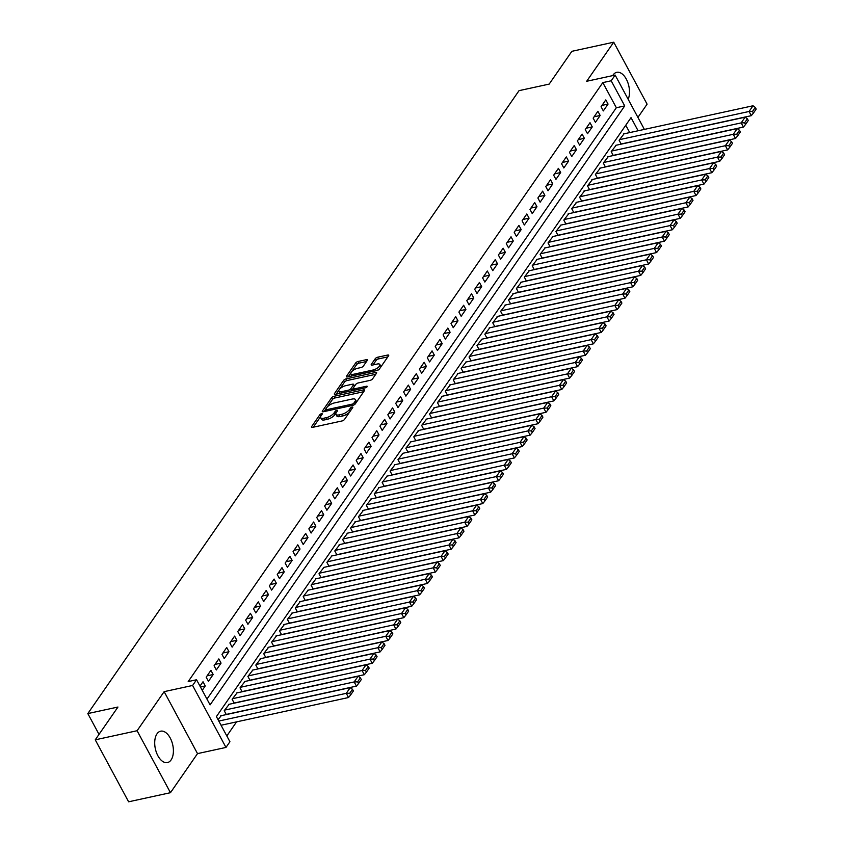 <?xml version="1.0" encoding="UTF-8"?>
<svg xmlns="http://www.w3.org/2000/svg" width="844" height="844" viewBox="0 0 844 844"><rect width="100%" height="100%" fill="white"/><g stroke="black" fill="none" stroke-linecap="round" stroke-linejoin="round"><path stroke-width="1.27" d="M321.553 413.687A1.414 0.538 -28.3 0 0 319.855 414.721L311.615 426.621A2.026 0.77 -28.3 0 0 311.489 427.212A2.026 0.77 -28.3 0 0 312.491 427.38L342.063 420.945A2.026 0.77 -28.3 0 0 344.479 419.468L352.718 407.568A1.414 0.538 -28.3 0 0 352.813 407.146A1.414 0.538 -28.3 0 0 352.117 407.04A1.414 0.538 -28.3 0 0 350.418 408.074L349.353 409.614A6.467 2.479 -28.3 0 1 341.62 414.341L339.151 414.879A6.467 2.479 -28.3 0 1 335.933 414.351A6.467 2.479 -28.3 0 1 336.376 412.431L337.442 410.891A1.414 0.538 -28.3 0 0 337.537 410.469A1.414 0.538 -28.3 0 0 336.83 410.363A1.414 0.538 -28.3 0 0 335.142 411.397L334.076 412.938A6.467 2.479 -28.3 0 1 326.333 417.664L323.864 418.202A6.467 2.479 -28.3 0 1 320.657 417.674A6.467 2.479 -28.3 0 1 321.089 415.754L322.155 414.214A1.414 0.538 -28.3 0 0 322.25 413.792A1.414 0.538 -28.3 0 0 321.553 413.687M628.168 99.286A16.057 8.904 77.7 0 0 627.282 81.161A16.057 8.904 77.7 0 0 616.732 72.32A16.057 8.904 77.7 0 0 613.113 74.958A16.057 8.904 77.7 0 0 612.691 75.622M157.016 733.816A16.057 8.904 77.7 0 0 156.404 752.437A16.057 8.904 77.7 0 0 167.46 762.575A16.057 8.904 77.7 0 0 171.089 759.948A16.057 8.904 77.7 0 0 171.701 741.327A16.057 8.904 77.7 0 0 160.634 731.189A16.057 8.904 77.7 0 0 157.016 733.816M367.277 360.43A2.026 0.77 -28.3 0 0 367.414 359.829A2.026 0.77 -28.3 0 0 366.412 359.671L358.109 361.475A2.026 0.77 -28.3 0 0 355.693 362.952L346.546 376.171A2.026 0.77 -28.3 0 0 346.409 376.772A2.026 0.77 -28.3 0 0 347.411 376.93L376.994 370.495A2.026 0.77 -28.3 0 0 379.41 369.018L388.556 355.809A2.026 0.77 -28.3 0 0 388.694 355.208A2.026 0.77 -28.3 0 0 387.691 355.039L377.658 357.223A2.026 0.77 -28.3 0 0 375.242 358.7L371.328 364.355A2.026 0.77 -28.3 0 0 371.191 364.956A2.026 0.77 -28.3 0 0 372.193 365.114L377.173 364.038A5.402 2.068 -28.3 0 1 379.853 364.471A5.402 2.068 -28.3 0 1 378.101 367.52A5.402 2.068 -28.3 0 1 373.016 370.031L353.552 374.261A5.402 2.068 -28.3 0 1 350.861 373.829A5.402 2.068 -28.3 0 1 352.623 370.78A5.402 2.068 -28.3 0 1 357.698 368.269L360.947 367.562A2.026 0.77 -28.3 0 0 363.363 366.085L367.277 360.43M206.97 699.106L616.342 107.737L602.816 82.606L611.193 80.792L615.139 75.084L644.383 129.406M95.245 739.829L137.097 730.725L170.467 792.695L128.615 801.8L95.245 739.829L117.96 707.029L87.818 713.581L519.039 90.656L549.17 84.105L571.873 51.305L613.725 42.2L586.675 81.277L615.139 75.084M170.467 792.695L197.517 753.618L164.147 691.647L137.097 730.725M164.147 691.647L192.611 685.465L196.557 679.758L210.082 704.877L624.718 105.911L611.193 80.792M602.816 82.606L188.191 681.583L196.557 679.758M334.002 396.3A2.026 0.77 -28.3 0 0 331.587 397.777L322.429 410.996A2.026 0.77 -28.3 0 0 322.303 411.598A2.026 0.77 -28.3 0 0 323.305 411.756L352.876 405.32A2.026 0.77 -28.3 0 0 355.303 403.843L364.45 390.635A2.026 0.77 -28.3 0 0 364.576 390.033A2.026 0.77 -28.3 0 0 363.574 389.875L334.002 396.3L334.899 397.978A2.026 0.77 -28.3 0 0 332.483 399.455L327.377 406.829M334.488 393.578L343.635 380.37A2.026 0.77 -28.3 0 1 346.051 378.893L375.633 372.457A2.026 0.77 -28.3 0 1 376.635 372.615A2.026 0.77 -28.3 0 1 376.498 373.217L372.584 378.872A2.026 0.77 -28.3 0 1 370.168 380.349L358.172 382.965A2.026 0.77 -28.3 0 0 355.757 384.442L353.161 388.187A2.026 0.77 -28.3 0 0 353.024 388.789A2.026 0.77 -28.3 0 0 354.026 388.947L366.507 386.236A1.414 0.538 -28.3 0 1 367.214 386.352A1.414 0.538 -28.3 0 1 366.76 387.143A1.414 0.538 -28.3 0 1 365.431 387.807L335.353 394.338A2.026 0.77 -28.3 0 1 334.351 394.18A2.026 0.77 -28.3 0 1 334.488 393.578L334.931 394.401M637.927 117.411L647.095 104.171L613.725 42.2M202.243 690.308L205.271 685.929L203.014 681.741L199.986 686.119M210.916 670.336L206.179 677.183L208.436 681.361L213.173 674.525L210.916 670.336M218.818 658.921L214.07 665.768L216.328 669.957L221.065 663.11L218.818 658.921M226.709 647.517L221.972 654.364L224.23 658.552L228.967 651.705L226.709 647.517M234.611 636.102L229.874 642.949L232.121 647.137L236.869 640.29L234.611 636.102M242.502 624.697L237.765 631.544L240.023 635.732L244.76 628.885L242.502 624.697M250.404 613.293L245.667 620.14L247.925 624.317L252.662 617.481L250.404 613.293M258.306 601.877L253.559 608.724L255.816 612.913L260.553 606.066L258.306 601.877M266.198 590.473L261.461 597.32L263.718 601.508L268.455 594.661L266.198 590.473M274.1 579.058L269.363 585.905L271.61 590.093L276.357 583.246L274.1 579.058M281.991 567.653L277.254 574.5L279.512 578.689L284.249 571.842L281.991 567.653M289.893 556.249L285.156 563.085L287.414 567.274L292.151 560.427L289.893 556.249M297.795 544.834L293.047 551.681L295.305 555.869L300.042 549.022L297.795 544.834M305.686 533.429L300.949 540.276L303.207 544.464L307.944 537.617L305.686 533.429M313.588 522.014L308.851 528.861L311.098 533.049L315.846 526.202L313.588 522.014M321.48 510.609L316.743 517.456L319 521.645L323.737 514.798L321.48 510.609M329.382 499.205L324.645 506.041L326.902 510.23L331.639 503.383L329.382 499.205M337.283 487.79L332.536 494.637L334.794 498.825L339.531 491.978L337.283 487.79M345.175 476.385L340.438 483.232L342.696 487.41L347.433 480.574L345.175 476.385M353.077 464.97L348.34 471.817L350.587 476.005L355.335 469.158L353.077 464.97M360.968 453.566L356.231 460.413L358.489 464.601L363.226 457.754L360.968 453.566M368.87 442.151L364.133 448.997L366.391 453.186L371.128 446.339L368.87 442.151M376.772 430.746L372.025 437.593L374.282 441.781L379.019 434.934L376.772 430.746M384.664 419.341L379.927 426.178L382.184 430.366L386.921 423.53L384.664 419.341M392.565 407.926L387.829 414.773L390.076 418.962L394.823 412.115L392.565 407.926M400.457 396.522L395.72 403.369L397.978 407.557L402.715 400.71L400.457 396.522M408.359 385.107L403.622 391.954L405.88 396.142L410.617 389.295L408.359 385.107M416.261 373.702L411.513 380.549L413.771 384.737L418.508 377.89L416.261 373.702M424.152 362.298L419.415 369.134L421.673 373.322L426.41 366.475L424.152 362.298M432.054 350.882L427.317 357.729L429.564 361.918L434.312 355.071L432.054 350.882M439.946 339.478L435.209 346.325L437.466 350.503L442.203 343.666L439.946 339.478M447.847 328.063L443.111 334.91L445.368 339.098L450.105 332.251L447.847 328.063M455.749 316.658L451.012 323.505L453.26 327.694L457.997 320.847L455.749 316.658M463.641 305.254L458.904 312.09L461.162 316.278L465.899 309.431L463.641 305.254M471.543 293.839L466.806 300.686L469.053 304.874L473.8 298.027L471.543 293.839M479.434 282.434L474.697 289.281L476.955 293.459L481.692 286.622L479.434 282.434M487.336 271.019L482.599 277.866L484.857 282.054L489.594 275.207L487.336 271.019M495.238 259.614L490.501 266.461L492.748 270.65L497.485 263.803L495.238 259.614M503.129 248.199L498.393 255.046L500.65 259.235L505.387 252.388L503.129 248.199M511.031 236.795L506.294 243.642L508.542 247.83L513.289 240.983L511.031 236.795M518.923 225.39L514.186 232.227L516.444 236.415L521.181 229.579L518.923 225.39M526.825 213.975L522.088 220.822L524.346 225.01L529.082 218.163L526.825 213.975M534.727 202.571L529.99 209.417L532.237 213.606L536.974 206.759L534.727 202.571M542.618 191.155L537.881 198.002L540.139 202.191L544.876 195.344L542.618 191.155M550.52 179.751L545.783 186.598L548.03 190.786L552.778 183.939L550.52 179.751M558.411 168.346L553.675 175.183L555.932 179.371L560.669 172.524L558.411 168.346M566.313 156.931L561.576 163.778L563.834 167.967L568.571 161.12L566.313 156.931M574.215 145.527L569.478 152.374L571.726 156.551L576.463 149.715L574.215 145.527M582.107 134.112L577.37 140.959L579.628 145.147L584.364 138.3L582.107 134.112M590.009 122.707L585.272 129.554L587.519 133.742L592.266 126.895L590.009 122.707M597.9 111.292L593.163 118.139L595.421 122.327L600.158 115.48L597.9 111.292M603.323 110.923L608.06 104.076L605.802 99.887L601.065 106.734L603.323 110.923M226.814 735.957L236.563 721.873M629.729 132.592L625.773 125.239M221.286 715.67L218.026 719.626M226.319 714.583L224.219 710.68L229.188 704.265M234.21 703.168L232.111 699.265L237.08 692.861M242.112 691.764L240.012 687.86L244.982 681.446M250.014 680.359L247.904 676.445L252.883 670.041M257.905 668.944L255.806 665.04L260.775 658.626M265.807 657.539L263.708 653.636L268.677 647.221M273.699 646.124L271.599 642.221L276.568 635.817M281.601 634.72L279.501 630.816L284.47 624.402M289.503 623.305L287.393 619.401L292.372 612.997M297.394 611.9L295.294 607.996L300.264 601.582M305.296 600.495L303.196 596.592L308.166 590.178M313.187 589.08L311.088 585.177L316.057 578.762M321.089 577.676L318.99 573.772L323.959 567.358M328.991 566.261L326.881 562.357L331.861 555.953M336.883 554.856L334.783 550.953L339.752 544.538M344.785 543.452L342.685 539.548L347.654 533.134M352.676 532.036L350.577 528.133L355.546 521.719M360.578 520.632L358.478 516.728L363.447 510.314M368.48 509.217L366.37 505.313L371.349 498.909M376.371 497.812L374.272 493.909L379.241 487.494M384.273 486.408L382.174 482.494L387.143 476.09M392.165 474.993L390.065 471.089L395.034 464.675M400.067 463.588L397.967 459.685L402.936 453.27M407.968 452.173L405.858 448.269L410.838 441.866M415.86 440.768L413.76 436.865L418.729 430.451M423.762 429.353L421.662 425.45L426.631 419.046M431.653 417.949L429.554 414.045L434.523 407.631M439.555 406.544L437.456 402.641L442.425 396.226M447.457 395.129L445.347 391.226L450.327 384.811M455.349 383.725L453.249 379.821L458.218 373.407M463.25 372.309L461.151 368.406L466.12 362.002M471.142 360.905L469.042 357.001L474.012 350.587M479.044 349.5L476.944 345.597L481.913 339.183M486.946 338.085L484.836 334.182L489.815 327.767M494.837 326.681L492.738 322.777L497.707 316.363M502.739 315.266L500.64 311.362L505.609 304.958M510.631 303.861L508.531 299.958L513.5 293.543M518.532 292.457L516.433 288.542L521.402 282.139M526.434 281.041L524.324 277.138L529.304 270.724M534.326 269.637L532.226 265.733L537.195 259.319M542.228 258.222L540.128 254.318L545.097 247.904M550.119 246.817L548.02 242.914L552.989 236.499M558.021 235.402L555.922 231.499L560.891 225.095M565.923 223.998L563.813 220.094L568.793 213.68M573.814 212.593L571.715 208.69L576.684 202.275M581.716 201.178L579.617 197.274L584.586 190.86M589.608 189.773L587.508 185.87L592.477 179.455M597.51 178.358L595.41 174.455L600.379 168.051M605.412 166.954L603.302 163.05L608.281 156.636M613.303 155.549L611.204 151.646L616.173 145.231M621.205 144.134L619.106 140.231L624.075 133.816M87.818 713.581L99.022 734.375M638.096 130.767L631.027 117.643L216.402 716.609L229.927 741.728L225.981 747.436L192.611 685.465M197.517 753.618L225.981 747.436M616.342 107.737L624.718 105.911M205.271 685.929L200.45 686.984M213.173 674.525L207.107 675.844M221.065 663.11L214.998 664.428M228.967 651.705L222.9 653.024M236.869 640.29L230.802 641.609M244.76 628.885L238.694 630.204M252.662 617.481L246.596 618.8M260.553 606.066L254.487 607.385M268.455 594.661L262.389 595.98M276.357 583.246L270.291 584.565M284.249 571.842L278.182 573.16M292.151 560.427L286.084 561.756M300.042 549.022L293.976 550.341M307.944 537.617L301.878 538.936M315.846 526.202L309.78 527.521M323.737 514.798L317.671 516.117M331.639 503.383L325.573 504.701M339.531 491.978L333.464 493.297M347.433 480.574L341.366 481.892M355.335 469.158L349.268 470.477M363.226 457.754L357.16 459.073M371.128 446.339L365.062 447.658M379.019 434.934L372.953 436.253M386.921 423.53L380.855 424.848M394.823 412.115L388.757 413.433M402.715 400.71L396.648 402.029M410.617 389.295L404.55 390.614M418.508 377.89L412.442 379.209M426.41 366.475L420.344 367.805M434.312 355.071L428.246 356.39M442.203 343.666L436.137 344.985M450.105 332.251L444.039 333.57M457.997 320.847L451.93 322.165M465.899 309.431L459.832 310.75M473.8 298.027L467.734 299.346M481.692 286.622L475.626 287.941M489.594 275.207L483.528 276.526M497.485 263.803L491.419 265.121M505.387 252.388L499.321 253.706M513.289 240.983L507.223 242.302M521.181 229.579L515.114 230.897M529.082 218.163L523.016 219.482M536.974 206.759L530.908 208.078M544.876 195.344L538.81 196.663M552.778 183.939L546.712 185.258M560.669 172.524L554.603 173.853M568.571 161.12L562.505 162.438M576.463 149.715L570.396 151.034M584.364 138.3L578.298 139.619M592.266 126.895L586.2 128.214M600.158 115.48L594.092 116.799M608.06 104.076L601.994 105.394M320.657 417.674L321.553 419.352A6.467 2.479 -28.3 0 0 324.771 419.869L323.864 418.202M335.954 413.191L334.973 414.604A6.467 2.479 -28.3 0 1 327.24 419.331L324.771 419.869M335.933 414.351L336.84 416.029A6.467 2.479 -28.3 0 0 340.048 416.546L339.151 414.879M349.585 412.094A6.467 2.479 -28.3 0 1 342.516 416.008L340.048 416.546M320.678 416.514L313.272 427.212M363.701 391.711L334.899 397.978M325.467 409.593L324.085 411.587M325.584 409.266A1.414 0.538 -28.3 0 0 325.489 409.678A1.414 0.538 -28.3 0 0 326.195 409.794L352.159 404.149A1.414 0.538 -28.3 0 0 353.847 403.115L354.976 401.491A6.467 2.479 -28.3 0 0 355.408 399.571A6.467 2.479 -28.3 0 0 352.201 399.054L334.446 402.915A6.467 2.479 -28.3 0 0 326.712 407.641L325.584 409.266M356.295 402.419A6.467 2.479 -28.3 0 0 356.316 401.248L355.408 399.571M336.144 394.169L339.003 390.033M339.594 389.189L344.542 382.037L343.635 380.37M375.749 374.303L346.958 380.56A2.026 0.77 -28.3 0 0 344.542 382.037M345.723 385.666A5.402 2.068 -28.3 0 0 340.649 388.177A5.402 2.068 -28.3 0 0 338.887 391.226A5.402 2.068 -28.3 0 0 341.577 391.658L348.435 390.171A2.026 0.77 -28.3 0 0 350.851 388.694L353.457 384.938A2.026 0.77 -28.3 0 0 353.594 384.337A2.026 0.77 -28.3 0 0 352.581 384.178L345.723 385.666M338.887 391.226L339.794 392.903A5.402 2.068 -28.3 0 0 340.216 393.283M351.262 390.888A2.026 0.77 -28.3 0 0 351.758 390.361L350.851 388.694M352.982 388.588L351.758 390.361M354.522 386.214A2.026 0.77 -28.3 0 0 354.491 386.014L353.594 384.337M350.861 373.829L351.769 375.506A5.402 2.068 -28.3 0 0 352.18 375.886M377.068 370.474A5.402 2.068 -28.3 0 0 379.768 368.49M380.76 367.066A5.402 2.068 -28.3 0 0 380.76 366.148L379.853 364.471M387.807 356.885L378.566 358.9A2.026 0.77 -28.3 0 0 376.15 360.377L372.985 364.946M366.528 361.517L359.006 363.152A2.026 0.77 -28.3 0 0 356.59 364.629L351.842 371.487M350.861 372.911L348.192 376.762M221.054 725.249L348.54 697.524L346.283 693.335L218.796 721.061M220.664 715.807L350.228 687.628L352.486 689.274L349.722 693.262L350.629 694.939L353.393 690.951L352.486 689.274M349.722 693.262L346.283 693.335L350.228 687.628M350.629 694.939L348.54 697.524M226.234 714.435L356.432 686.119L354.174 681.931L224.609 710.11M228.555 704.402L358.13 676.223L360.388 677.859L357.624 681.857L358.531 683.534L361.295 679.536L360.388 677.859M357.624 681.857L354.174 681.931L358.13 676.223M358.531 683.534L356.432 686.119M234.136 703.02L364.334 674.704L362.076 670.516L232.511 698.695M236.457 692.998L366.022 664.819L368.29 666.454L365.526 670.442L366.423 672.119L369.187 668.131L368.29 666.454M365.526 670.442L362.076 670.516L366.022 664.819M366.423 672.119L364.334 674.704M242.028 691.616L372.225 663.3L369.978 659.111L240.403 687.29M244.349 681.583L373.924 653.404L376.181 655.049L373.417 659.037L374.325 660.715L377.089 656.716L376.181 655.049M373.417 659.037L369.978 659.111L373.924 653.404M374.325 660.715L372.225 663.3M249.929 680.201L380.127 651.884L377.869 647.707L248.305 675.875M252.25 670.178L381.826 641.999L384.083 643.634L381.319 647.633L382.216 649.3L384.98 645.312L384.083 643.634M381.319 647.633L377.869 647.707L381.826 641.999M382.216 649.3L380.127 651.884M257.821 668.796L388.029 640.48L385.771 636.292L256.196 664.471M260.152 658.763L389.717 630.584L391.975 632.23L389.211 636.218L390.118 637.895L392.882 633.897L391.975 632.23M389.211 636.218L385.771 636.292L389.717 630.584M390.118 637.895L388.029 640.48M265.723 657.381L395.92 629.075L393.663 624.887L264.098 653.066M268.044 647.359L397.619 619.179L399.877 620.815L397.113 624.813L398.02 626.491L400.784 622.492L399.877 620.815M397.113 624.813L393.663 624.887L397.619 619.179M398.02 626.491L395.92 629.075M273.625 645.976L403.822 617.66L401.565 613.472L272 641.651M275.946 635.943L405.51 607.775L407.779 609.41L405.014 613.398L405.911 615.076L408.675 611.088L407.779 609.41M405.014 613.398L401.565 613.472L405.51 607.775M405.911 615.076L403.822 617.66M281.516 634.572L411.714 606.256L409.467 602.067L279.892 630.246M283.837 624.539L413.412 596.36L415.67 597.995L412.906 601.994L413.813 603.671L416.577 599.673L415.67 597.995M412.906 601.994L409.467 602.067L413.412 596.36M413.813 603.671L411.714 606.256M289.418 623.157L419.616 594.841L417.358 590.652L287.793 618.831M291.739 613.134L421.314 584.955L423.572 586.591L420.808 590.589L421.705 592.256L424.469 588.268L423.572 586.591M420.808 590.589L417.358 590.652L421.314 584.955M421.705 592.256L419.616 594.841M297.31 611.752L427.518 583.436L425.26 579.248L295.685 607.427M299.641 601.719L429.206 573.54L431.463 575.186L428.699 579.174L429.607 580.851L432.371 576.853L431.463 575.186M428.699 579.174L425.26 579.248L429.206 573.54M429.607 580.851L427.518 583.436M305.212 600.337L435.409 572.032L433.162 567.843L303.587 596.022M307.532 590.315L437.108 562.136L439.365 563.771L436.601 567.769L437.508 569.436L440.273 565.448L439.365 563.771M436.601 567.769L433.162 567.843L437.108 562.136M437.508 569.436L435.409 572.032M313.113 588.933L443.311 560.616L441.053 556.428L311.489 584.607M315.434 578.9L444.999 550.731L447.267 552.366L444.503 556.354L445.4 558.032L448.164 554.044L447.267 552.366M444.503 556.354L441.053 556.428L444.999 550.731M445.4 558.032L443.311 560.616M321.005 577.528L451.202 549.212L448.955 545.024L319.38 573.203M323.326 567.495L452.901 539.316L455.159 540.951L452.395 544.95L453.302 546.627L456.066 542.629L455.159 540.951M452.395 544.95L448.955 545.024L452.901 539.316M453.302 546.627L451.202 549.212M328.907 566.113L459.104 537.797L456.847 533.608L327.282 561.788M331.228 556.091L460.803 527.911L463.061 529.547L460.296 533.535L461.193 535.212L463.957 531.224L463.061 529.547M460.296 533.535L456.847 533.608L460.803 527.911M461.193 535.212L459.104 537.797M336.809 554.708L467.006 526.392L464.749 522.204L335.173 550.383M339.13 544.675L468.694 516.496L470.952 518.142L468.188 522.13L469.095 523.808L471.859 519.809L470.952 518.142M468.188 522.13L464.749 522.204L468.694 516.496M469.095 523.808L467.006 526.392M344.7 543.293L474.898 514.977L472.651 510.799L343.075 538.968M347.021 533.271L476.596 505.092L478.854 506.727L476.09 510.726L476.997 512.392L479.761 508.404L478.854 506.727M476.09 510.726L472.651 510.799L476.596 505.092M476.997 512.392L474.898 514.977M352.602 531.889L482.8 503.573L480.542 499.384L350.977 527.563M354.923 521.856L484.488 493.677L486.756 495.322L483.992 499.31L484.889 500.988L487.653 497L486.756 495.322M483.992 499.31L480.542 499.384L484.488 493.677M484.889 500.988L482.8 503.573M360.493 520.474L490.691 492.168L488.444 487.98L358.869 516.159M362.814 510.451L492.39 482.272L494.647 483.907L491.883 487.906L492.791 489.583L495.555 485.585L494.647 483.907M491.883 487.906L488.444 487.98L492.39 482.272M492.791 489.583L490.691 492.168M368.395 509.069L498.593 480.753L496.335 476.565L366.771 504.744M370.716 499.047L500.292 470.868L502.549 472.503L499.785 476.491L500.682 478.168L503.446 474.18L502.549 472.503M499.785 476.491L496.335 476.565L500.292 470.868M500.682 478.168L498.593 480.753M376.297 497.665L506.495 469.348L504.237 465.16L374.662 493.339M378.618 487.632L508.183 459.452L510.441 461.098L507.677 465.086L508.584 466.764L511.348 462.765L510.441 461.098M507.677 465.086L504.237 465.16L508.183 459.452M508.584 466.764L506.495 469.348M384.189 486.249L514.386 457.933L512.139 453.755L382.564 481.924M386.51 476.227L516.085 448.048L518.343 449.683L515.578 453.682L516.486 455.349L519.25 451.361L518.343 449.683M515.578 453.682L512.139 453.755L516.085 448.048M516.486 455.349L514.386 457.933M392.091 474.845L522.288 446.529L520.031 442.34L390.466 470.519M394.412 464.812L523.976 436.633L526.245 438.279L523.48 442.267L524.377 443.944L527.141 439.946L526.245 438.279M523.48 442.267L520.031 442.34L523.976 436.633M524.377 443.944L522.288 446.529M399.982 463.43L530.18 435.124L527.933 430.936L398.357 459.115M402.303 453.407L531.878 425.228L534.136 426.864L531.372 430.862L532.279 432.539L535.043 428.541L534.136 426.864M531.372 430.862L527.933 430.936L531.878 425.228M532.279 432.539L530.18 435.124M407.884 452.025L538.082 423.709L535.824 419.521L406.259 447.7M410.205 441.992L539.78 413.824L542.038 415.459L539.274 419.447L540.171 421.124L542.935 417.136L542.038 415.459M539.274 419.447L535.824 419.521L539.78 413.824M540.171 421.124L538.082 423.709M415.786 440.621L545.984 412.305L543.726 408.116L414.151 436.295M418.107 430.588L547.672 402.409L549.929 404.044L547.165 408.042L548.072 409.72L550.837 405.721L549.929 404.044M547.165 408.042L543.726 408.116L547.672 402.409M548.072 409.72L545.984 412.305M423.677 429.206L553.875 400.889L551.628 396.701L422.053 424.88M425.998 419.183L555.574 391.004L557.831 392.639L555.067 396.638L555.974 398.305L558.739 394.317L557.831 392.639M555.067 396.638L551.628 396.701L555.574 391.004M555.974 398.305L553.875 400.889M431.579 417.801L561.777 389.485L559.519 385.297L429.955 413.476M433.9 407.768L563.465 379.589L565.733 381.235L562.969 385.223L563.866 386.9L566.63 382.902L565.733 381.235M562.969 385.223L559.519 385.297L563.465 379.589M563.866 386.9L561.777 389.485M439.471 406.386L569.668 378.08L567.421 373.892L437.846 402.071M441.792 396.363L571.367 368.184L573.625 369.82L570.861 373.818L571.768 375.485L574.532 371.497L573.625 369.82M570.861 373.818L567.421 373.892L571.367 368.184M571.768 375.485L569.668 378.08M447.373 394.981L577.57 366.665L575.313 362.477L445.748 390.656M449.694 384.948L579.269 356.769L581.527 358.415L578.762 362.403L579.659 364.081L582.423 360.093L581.527 358.415M578.762 362.403L575.313 362.477L579.269 356.769M579.659 364.081L577.57 366.665M455.275 383.577L585.472 355.261L583.215 351.072L453.639 379.251M457.596 373.544L587.16 345.365L589.418 347L586.654 350.998L587.561 352.676L590.325 348.677L589.418 347M586.654 350.998L583.215 351.072L587.16 345.365M587.561 352.676L585.472 355.261M463.166 372.162L593.364 343.846L591.116 339.657L461.541 367.836M465.487 362.139L595.062 333.96L597.32 335.596L594.556 339.583L595.463 341.261L598.227 337.273L597.32 335.596M594.556 339.583L591.116 339.657L595.062 333.96M595.463 341.261L593.364 343.846M471.068 360.757L601.266 332.441L599.008 328.253L469.443 356.432M473.389 350.724L602.954 322.545L605.222 324.191L602.458 328.179L603.354 329.856L606.119 325.858L605.222 324.191M602.458 328.179L599.008 328.253L602.954 322.545M603.354 329.856L601.266 332.441M478.959 349.342L609.157 321.026L606.91 316.848L477.335 345.017M481.28 339.32L610.856 311.141L613.113 312.776L610.349 316.774L611.256 318.441L614.021 314.453L613.113 312.776M610.349 316.774L606.91 316.848L610.856 311.141M611.256 318.441L609.157 321.026M486.861 337.938L617.059 309.621L614.801 305.433L485.237 333.612M489.182 327.905L618.757 299.726L621.015 301.371L618.251 305.359L619.148 307.037L621.912 303.049L621.015 301.371M618.251 305.359L614.801 305.433L618.757 299.726M619.148 307.037L617.059 309.621M494.763 326.522L624.961 298.217L622.703 294.028L493.128 322.208M497.084 316.5L626.649 288.321L628.907 289.956L626.142 293.955L627.05 295.632L629.814 291.634L628.907 289.956M626.142 293.955L622.703 294.028L626.649 288.321M627.05 295.632L624.961 298.217M502.655 315.118L632.852 286.802L630.605 282.613L501.03 310.792M504.976 305.095L634.551 276.916L636.809 278.552L634.044 282.54L634.952 284.217L637.716 280.229L636.809 278.552M634.044 282.54L630.605 282.613L634.551 276.916M634.952 284.217L632.852 286.802M510.557 303.713L640.754 275.397L638.497 271.209L508.932 299.388M512.878 293.68L642.442 265.501L644.711 267.147L641.946 271.135L642.843 272.812L645.607 268.814L644.711 267.147M641.946 271.135L638.497 271.209L642.442 265.501M642.843 272.812L640.754 275.397M518.448 292.298L648.646 263.982L646.399 259.794L516.823 287.973M520.769 282.276L650.344 254.097L652.602 255.732L649.838 259.73L650.745 261.397L653.509 257.409L652.602 255.732M649.838 259.73L646.399 259.794L650.344 254.097M650.745 261.397L648.646 263.982M526.35 280.894L656.548 252.578L654.29 248.389L524.725 276.568M528.671 270.861L658.246 242.682L660.504 244.327L657.74 248.315L658.636 249.993L661.401 245.994L660.504 244.327M657.74 248.315L654.29 248.389L658.246 242.682M658.636 249.993L656.548 252.578M534.252 269.479L664.45 241.173L662.192 236.985L532.617 265.164M536.573 259.456L666.138 231.277L668.395 232.912L665.631 236.911L666.538 238.588L669.303 234.59L668.395 232.912M665.631 236.911L662.192 236.985L666.138 231.277M666.538 238.588L664.45 241.173M542.143 258.074L672.341 229.758L670.094 225.57L540.519 253.749M544.464 248.041L674.039 219.873L676.297 221.508L673.533 225.496L674.44 227.173L677.204 223.185L676.297 221.508M673.533 225.496L670.094 225.57L674.039 219.873M674.44 227.173L672.341 229.758M550.045 246.67L680.243 218.353L677.985 214.165L548.421 242.344M552.366 236.636L681.931 208.457L684.199 210.093L681.435 214.091L682.332 215.769L685.096 211.77L684.199 210.093M681.435 214.091L677.985 214.165L681.931 208.457M682.332 215.769L680.243 218.353M557.937 235.254L688.134 206.938L685.887 202.75L556.312 230.929M560.258 225.232L689.833 197.053L692.091 198.688L689.326 202.687L690.234 204.353L692.998 200.366L692.091 198.688M689.326 202.687L685.887 202.75L689.833 197.053M690.234 204.353L688.134 206.938M565.839 223.85L696.036 195.534L693.779 191.345L564.214 219.524M568.16 213.817L697.735 185.638L699.992 187.284L697.228 191.272L698.125 192.949L700.889 188.95L699.992 187.284M697.228 191.272L693.779 191.345L697.735 185.638M698.125 192.949L696.036 195.534M573.741 212.435L703.938 184.119L701.68 179.941L572.105 208.109M576.062 202.412L705.626 174.233L707.884 175.868L705.12 179.867L706.027 181.534L708.791 177.546L707.884 175.868M705.12 179.867L701.68 179.941L705.626 174.233M706.027 181.534L703.938 184.119M581.632 201.03L711.83 172.714L709.582 168.526L580.007 196.705M583.953 190.997L713.528 162.818L715.786 164.464L713.022 168.452L713.929 170.129L716.693 166.141L715.786 164.464M713.022 168.452L709.582 168.526L713.528 162.818M713.929 170.129L711.83 172.714M589.534 189.626L719.732 161.309L717.474 157.121L587.909 185.3M591.855 179.593L721.42 151.414L723.688 153.049L720.924 157.047L721.82 158.725L724.585 154.726L723.688 153.049M720.924 157.047L717.474 157.121L721.42 151.414M721.82 158.725L719.732 161.309M597.425 178.211L727.623 149.894L725.376 145.706L595.801 173.885M599.757 168.188L729.321 140.009L731.579 141.644L728.815 145.632L729.722 147.31L732.486 143.322L731.579 141.644M728.815 145.632L725.376 145.706L729.321 140.009M729.722 147.31L727.623 149.894M605.327 166.806L735.525 138.49L733.267 134.301L603.703 162.481M607.648 156.773L737.223 128.594L739.481 130.24L736.717 134.228L737.614 135.905L740.378 131.907L739.481 130.24M736.717 134.228L733.267 134.301L737.223 128.594M737.614 135.905L735.525 138.49M613.229 155.391L743.427 127.075L741.169 122.897L611.594 151.065M615.55 145.368L745.115 117.189L747.373 118.825L744.608 122.823L745.516 124.49L748.28 120.502L747.373 118.825M744.608 122.823L741.169 122.897L745.115 117.189M745.516 124.49L743.427 127.075M621.121 143.986L751.318 115.67L749.071 111.482L619.496 139.661M623.442 133.953L753.017 105.774L755.274 107.42L752.51 111.408L753.418 113.085L756.182 109.087L755.274 107.42M752.51 111.408L749.071 111.482L753.017 105.774M753.418 113.085L751.318 115.67M320.741 416.356L319.855 414.721M351.273 409.656L350.418 408.074M336.017 413.032L335.142 411.397M327.24 419.331L326.333 417.664M334.973 414.604L334.076 412.938M342.516 416.008L341.62 414.341M350.207 411.197L349.353 409.614M312.058 427.433L311.615 426.621M364.186 391.004L363.574 389.875M322.872 411.809L322.429 410.996M332.483 399.455L331.587 397.777M326.839 410.986L326.195 409.794M352.803 405.342L352.159 404.149M354.607 404.519L353.847 403.115M355.83 403.084L354.976 401.491M346.958 380.56L346.051 378.893M376.245 373.586L375.633 372.457M354.67 390.139L354.026 388.947M366.918 386.995L366.507 386.236M342.221 392.85L341.577 391.658M349.078 391.363L348.435 390.171M354.311 386.52L353.457 384.938M354.195 375.453L353.552 374.261M373.66 371.223L373.016 370.031M371.771 365.178L371.328 364.355M376.15 360.377L375.242 358.7M378.566 358.9L377.658 357.223M388.293 356.179L387.691 355.039M346.979 376.983L346.546 376.171M356.59 364.629L355.693 362.952M359.006 363.152L358.109 361.475M367.013 360.799L366.412 359.671M326.259 411.112L325.489 409.678M353.847 390.318L353.024 388.789"/></g></svg>
